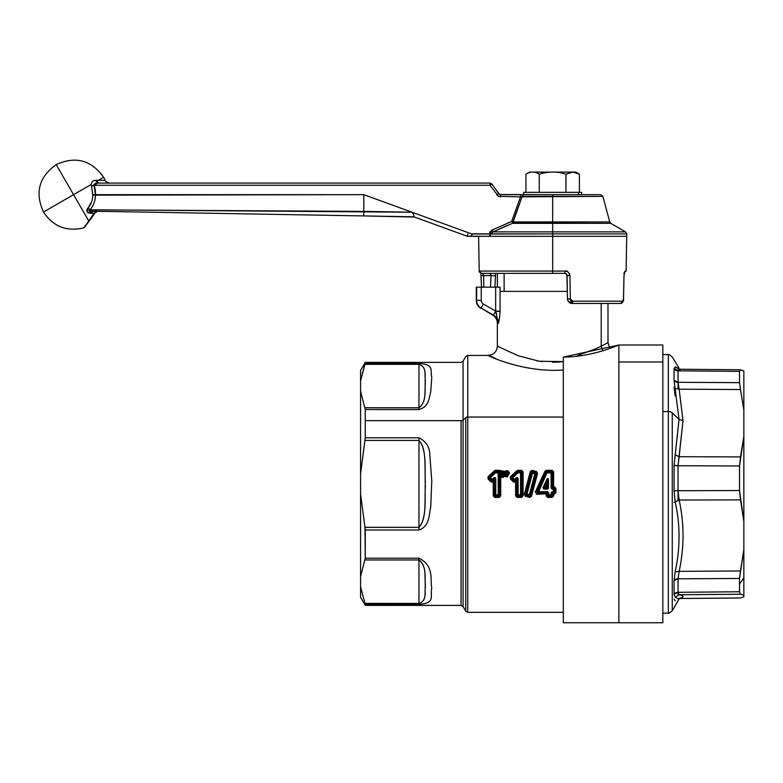 <?xml version="1.0" encoding="UTF-8"?>
<svg xmlns="http://www.w3.org/2000/svg" width="783" height="783" viewBox="0 0 783 783"><rect width="100%" height="100%" fill="white"/><g stroke="black" fill="none" stroke-linecap="round" stroke-linejoin="round"><path stroke-width="1.17" d="M563.32 616.495L563.31 362.921L563.31 612.335L467.754 612.335L467.754 417.045L563.31 417.045L467.754 417.045L467.754 355.423L467.754 612.335L465.748 611.18L465.748 417.642A2.31 1.204 0 0 1 467.754 417.045A2.31 1.204 180 0 0 465.748 417.642L465.748 611.18L463.076 606.551L463.076 420.06L465.748 417.642L463.076 420.06L463.076 361.208L463.076 606.551L461.07 605.386L461.07 420.657A2.31 1.204 180 0 0 463.076 420.06A2.31 1.204 0 0 1 461.07 420.657L461.07 605.386L365.25 605.386L365.25 604.29L418.964 604.29C435.935 603.116 429.847 596.724 431.785 587.72C429.847 580.673 434.839 566.001 418.964 558.201L365.25 558.201L365.25 529.974L418.964 529.974C429.613 526.528 428.957 514.95 430.709 506.973L431.785 481.144L429.789 454.61C429.632 447.015 426.021 441.406 418.964 437.785L365.25 437.785L365.25 420.657L461.07 420.657L365.25 420.657L365.25 409.558L418.964 409.558C429.613 406.514 428.957 397.245 430.709 392.107L431.785 377.308C429.847 369.85 434.839 364.467 418.964 363.469L365.25 363.469L365.25 362.372L360.571 380.949L360.571 370.467L365.25 362.372L461.07 362.372L463.076 361.208L465.748 356.578L467.754 355.423L488.093 355.423C493.721 354.875 496.804 351.792 497.352 346.164L517.886 355.648L539.213 361.237L563.32 361.609L559.708 361.971M546.661 487.261L544.919 487.437L546.661 487.261L547.014 483.287L547.014 487.447L545.193 487.261L546.661 484.09L546.661 487.261M546.837 487.623L547.562 488.328L543.784 488.328L547.023 487.447L547.014 483.287L545.193 487.261L543.568 488.112L544.919 487.437L546.661 484.09L547.767 479.901L547.767 488.171L546.847 487.633M547.562 489.081L543.784 489.081L543.784 488.328L547.562 488.328L547.562 489.081L547.767 479.901L547.014 483.287L544.753 487.369L543.568 488.112L543.784 489.081L542.932 487.829L543.568 488.112L547.415 479.871L546.681 483.209L547.415 479.871L548.472 479.891L548.472 488.191L547.767 488.171L548.472 488.191L547.562 489.081L548.472 488.191L548.472 479.891C548.266 478.119 547.689 478.012 546.769 479.558L542.932 487.829L543.784 489.081L547.562 489.081M538.224 491.724L546.955 472.883L551.105 472.883L551.095 488.054L552.377 489.306L553.415 489.306L553.415 491.724L552.279 491.724L551.105 492.977L551.105 494.876L548.687 494.876L548.687 492.977L547.513 491.724L538.224 491.724L547.513 491.724L547.513 492.713L538.224 492.713L538.224 491.724L537.246 491.235L546.025 472.492L546.955 472.883L546.955 471.934L551.105 471.934L551.105 472.883L552.162 472.922L552.162 488.044L553.415 488.181L553.415 489.306L552.377 489.306L552.377 488.181L552.377 489.306L551.095 488.054L552.162 488.044L551.095 488.054L551.105 472.883L546.955 472.883L538.224 492.713L537.246 491.235L538.224 491.724M542.932 487.829L546.769 479.558L547.415 479.871L543.568 488.112L542.932 487.829M547.415 479.871L546.769 479.558C547.689 478.012 548.266 478.119 548.472 479.891L547.415 479.871M547.513 492.713L547.513 491.724L548.687 492.977L547.513 492.713L546.485 493.799L536.609 493.799L538.224 492.713L547.513 492.713L546.691 493.936L547.513 492.713M548.687 492.977L548.687 494.876L547.63 494.836L547.63 492.947L547.63 494.836L546.691 495.854L546.691 493.936L547.63 492.947M548.687 494.876L551.105 494.876L551.105 495.825L548.687 495.825L548.687 494.876L548.687 495.825L547.63 494.836L548.687 494.876M552.162 494.836L551.105 494.876L551.105 492.977L552.162 492.947L552.162 494.836L551.105 495.825L552.172 496.97L547.62 496.97L548.687 495.825L551.105 495.825L551.105 494.876L552.162 494.836L552.162 492.947L551.105 492.977L552.279 491.724L553.101 495.854L552.162 494.836L553.101 495.854L552.172 496.97L551.105 495.825L552.162 494.836M552.279 491.724L553.415 491.724L553.415 492.713L552.279 492.713L552.279 491.724M554.481 491.695L553.415 491.724L553.415 488.181L554.481 489.287L554.481 491.695L553.415 492.713L554.442 493.799L553.101 493.936L552.162 492.947L553.278 493.77L552.279 492.713L554.481 491.695L554.481 489.287L555.411 488.377L555.411 492.693L554.481 491.695L555.411 492.693L554.442 494.269L553.63 494.269L553.63 495.825L553.101 495.854L553.101 493.936L554.442 493.799L553.415 492.713L554.481 491.695M554.481 489.287L553.415 488.181L554.305 487.32L552.377 488.181L553.258 487.32L555.411 488.377L553.415 489.306M553.258 487.32L552.162 488.044L553.62 486.772L554.305 487.32L553.082 487.143L552.162 488.044L552.162 472.922L553.101 471.904L553.258 487.32M551.105 472.883L551.105 471.934L552.162 472.922L551.105 472.883M546.955 471.934L546.28 470.789L552.172 470.789L551.105 471.934L546.955 471.934L546.955 472.883L546.025 472.492L546.955 471.934L546.28 470.329L552.172 470.329L553.101 471.904L552.162 472.922L551.105 471.934L552.172 470.789L546.28 470.789L545.399 471.415L546.025 472.492L537.246 491.235L535.836 492.194L545.399 471.415L546.28 470.789L544.929 471.229L545.399 471.415L535.836 492.194L537.246 491.235L538.224 492.713L536.609 493.799L535.337 491.949L544.929 471.229L535.337 491.949L536.609 493.799L546.495 493.799L536.609 494.269L535.337 491.949L536.609 494.269L546.514 493.77L546.691 495.854L547.63 494.836L548.687 495.825L547.62 496.97L546.152 495.825L546.162 494.269L546.152 495.825L547.62 497.43L552.172 497.43L547.62 497.43L552.172 497.43L553.63 495.825L553.63 494.269L555.94 492.673L555.411 492.693L555.411 488.377L555.94 488.367L555.94 492.673L555.94 488.367L554.305 486.772L553.092 487.134L553.101 471.904L553.63 471.934L553.62 486.772L553.63 471.934L552.172 470.329L546.28 470.329L544.929 471.229L546.025 472.492M525.285 496.226L529.66 497.411L531.491 496.275L537.549 473.48L536.541 471.532L532.176 470.348L530.345 471.474L524.277 494.279L525.285 496.226L524.277 494.279L525.285 496.226L529.788 496.97L530.982 496.168L537.03 473.324L536.414 471.973L532.048 470.789L530.845 471.591L524.806 494.435L524.277 494.279L530.345 471.474L532.176 470.348L536.541 471.532L537.549 473.48L537.03 473.324L537.549 473.48L531.491 496.275L529.66 497.411L525.285 496.226M515.615 482.054L515.606 495.825L517.074 497.43L521.615 497.43L523.083 495.825L523.083 471.934L521.615 470.329L517.318 470.329L510.369 476.73L510.428 478.971L513.413 481.966L515.615 482.054L513.413 481.966L515.615 482.054L516.144 481.193L516.134 495.854L517.074 496.97L521.615 496.97L522.555 495.854L522.555 471.904L521.615 470.789L517.318 470.789L510.731 477.072L510.819 478.579L513.795 481.594L513.413 481.966L510.428 478.971L510.369 476.73L510.731 477.072L510.369 476.73L517.318 470.329L521.615 470.329L523.083 471.934L522.555 471.904L523.083 471.934L523.083 495.825L521.615 497.43L517.074 497.43L515.606 495.825L516.134 495.854L515.606 495.825L515.615 482.054M505.045 471.337L494.954 470.329L488.005 476.73L488.073 478.971L491.049 481.966L493.251 482.054L493.241 495.825L494.709 497.43L499.26 497.43L500.719 495.825L500.719 477.444L503.185 477.346L504.311 476.338L507.12 477.043L509.341 473.558C508.96 470.798 507.521 470.054 505.045 471.337C507.521 470.054 508.96 470.798 509.341 473.558L508.744 473.441C508.47 471.288 507.374 470.72 505.446 471.718L494.954 470.789L488.377 477.072L488.455 478.579L491.43 481.594L493.251 482.054L493.789 481.193L493.779 495.854L494.709 496.97L499.26 496.97L500.19 495.854L500.18 477.434L503.89 475.976L506.777 476.514L508.744 473.441L509.341 473.558L507.12 477.043L504.311 476.338L503.185 477.346L500.719 477.444L500.719 495.825L499.26 497.43L494.709 497.43L493.241 495.825L493.779 495.854L493.241 495.825L493.251 482.054L491.049 481.966L491.43 481.594L491.049 481.966L488.073 478.971L488.005 476.73L488.377 477.072L488.005 476.73L494.954 470.329L499.26 470.329L505.446 471.718C507.374 470.72 508.47 471.288 508.744 473.441L508.294 473.392C507.687 471.483 506.718 471.278 505.407 472.775L505.045 471.337M546.162 494.269L546.651 493.965L546.162 494.269M546.691 495.854L547.62 497.43L546.691 495.854M552.172 496.97L553.63 495.825L552.172 496.97M553.141 493.965L553.63 494.269L553.141 493.965M554.442 493.799L555.94 492.673L554.442 493.799M555.411 488.377L554.305 486.772L555.411 488.377M553.268 487.31L553.62 486.772L553.268 487.31M553.101 471.904L552.172 470.329L553.101 471.904M496.001 358.712C468.997 345.479 513.863 373.706 563.31 369.987C513.863 373.716 468.997 345.479 496.001 358.712M562.037 370.085L563.31 369.987M559.199 362.01L552.886 362.245M542.316 361.648L536.884 360.855M526.705 494.964L525.422 495.776L524.806 494.435L525.922 493.721L526.705 494.964L529.034 495.59L530.297 494.895L535.915 474.038L535.122 472.795L532.792 472.169L531.53 472.863L525.922 493.721L524.806 494.435L530.845 471.591L531.53 472.863L530.845 471.591L532.048 470.789L532.792 472.169L532.048 470.789L536.414 471.973L535.122 472.795L536.414 471.973L537.03 473.324L535.915 474.038L537.03 473.324L530.982 496.168L530.297 494.895L530.982 496.168L529.788 496.97L529.034 495.59L529.788 496.97L525.422 495.776L526.705 494.964L525.922 493.721L526.959 494.044L526.705 494.964L526.959 494.044L525.922 493.721L531.53 472.863L532.538 473.089L526.959 494.044L529.288 494.67L534.867 473.715L531.53 472.863L532.792 472.169L532.538 473.089L532.792 472.169L535.122 472.795L534.867 473.715L535.122 472.795L535.915 474.038L534.867 473.715L535.915 474.038L530.297 494.895L529.288 494.67L530.297 494.895L529.034 495.59L529.288 494.67L529.034 495.59L526.705 494.964M515.322 480.322L515.322 481.594L513.795 481.594L513.795 480.322L515.322 480.322L516.741 478.912L516.144 481.193L517.074 478.961L517.074 494.836L518.14 495.825L520.548 495.825L521.615 494.836L521.615 472.922L520.548 471.934L517.044 472.208L512.121 477.111L512.082 478.619L513.795 480.322L513.795 481.594L510.819 478.579L512.082 478.619L510.819 478.579L510.731 477.072L512.121 477.111L510.731 477.072L516.623 471.102L517.044 472.208L516.623 471.102L517.318 470.789L517.759 471.934L517.318 470.789L521.615 470.789L520.548 471.934L521.615 470.789L522.555 471.904L521.615 472.922L522.555 471.904L522.555 495.854L521.615 494.836L522.555 495.854L521.615 496.97L520.548 495.825L521.615 496.97L517.074 496.97L518.14 495.825L517.074 496.97L516.134 495.854L517.074 494.836L516.134 495.854L516.144 481.193L515.645 481.917L515.322 480.322L513.795 480.322L514.558 479.539L515.322 480.322L514.558 479.539L513.795 480.322L512.082 478.619L512.855 477.826L514.558 479.539L515.968 478.11L518.14 478.942L518.14 494.876L520.548 494.876L520.548 472.883L517.759 472.883L512.082 478.619L512.121 477.111L512.855 477.826L512.121 477.111L517.044 472.208L517.759 472.883L517.044 472.208L517.759 471.934L517.759 472.883L517.759 471.934L520.548 471.934L520.548 472.883L520.548 471.934L521.615 472.922L520.548 472.883L521.615 472.922L521.615 494.836L520.548 494.876L521.615 494.836L520.548 495.825L520.548 494.876L520.548 495.825L518.14 495.825L518.14 494.876L518.14 495.825L517.074 494.836L518.14 494.876L517.074 494.836L517.074 478.961L516.144 481.193L516.741 478.912L515.322 480.322M506.777 476.514L508.744 473.441L506.777 476.514L503.89 475.976L504.849 476.035L505.192 474.938L506.777 476.514M503.89 475.976L502.872 476.876L502.392 476.191L504.291 473.392L503.89 475.976L504.174 474.459L505.192 474.938L504.849 476.035L503.89 475.976M502.872 476.876L500.983 476.955L500.68 474.723L502.872 476.876M501.208 473.598L502.236 473.235L502.255 474.841L502.236 473.235L503.087 473.177L502.255 474.841L501.1 474.987L501.208 473.598C502.03 471.268 503.009 471.2 504.144 473.382L500.777 473.695L501.1 474.987L502.255 474.841L503.087 473.177L504.144 473.382L502.392 476.191L500.68 474.723L500.983 476.955L500.18 477.434L500.983 476.955L500.18 477.434L500.19 495.854L499.251 494.836L499.251 472.922L499.73 472.413L500.18 477.434L499.691 474.469L500.68 474.723L500.885 471.356L500.131 471.219L499.251 472.922L498.194 471.934L494.69 472.208L489.767 477.111L489.727 478.619L491.43 480.322L492.957 480.322L492.957 481.594L494.719 478.961L494.719 494.836L495.776 495.825L498.194 495.825L499.251 494.836L500.19 495.854L499.26 496.97L498.194 495.825L499.26 496.97L494.709 496.97L495.776 495.825L494.709 496.97L493.779 495.854L494.719 494.836L493.779 495.854L493.789 481.193L493.251 482.054L491.43 481.594L491.43 480.322L491.43 481.594L488.455 478.579L489.727 478.619L488.455 478.579L488.377 477.072L489.767 477.111L488.377 477.072L494.259 471.102L494.69 472.208L494.259 471.102L494.954 470.789L495.394 471.934L494.954 470.789L499.26 470.789L498.194 471.934L499.26 470.789L504.634 471.611L504.291 473.392L501.668 472.1M500.063 287.146L495.659 287.146L495.659 311.125L498.282 323.33L497.352 323.173C497.264 319.718 495.717 317.037 492.722 315.148L493.466 315.197C496.51 317.056 498.115 319.767 498.282 323.33L495.717 311.291L500.063 311.399L495.659 311.125L500.063 311.125L495.659 311.125L495.659 287.146L500.063 287.146L500.063 311.399C499.583 317.927 498.996 321.901 498.282 323.33L497.352 323.173L498.282 323.33C498.996 321.901 499.583 317.927 500.063 311.399L500.063 291.393L567.332 291.393L500.063 291.393L500.063 287.146L497.352 287.146L497.352 273.355M577.688 355.609L580.78 354.112C589.413 351.361 596.225 348.699 601.217 346.135L601.217 303.442L601.217 346.135C596.225 348.699 589.413 351.361 580.78 354.112L576.709 356.285L577.688 355.609L577.942 356.138M552.416 362.245L563.32 361.609L539.213 361.237L517.886 355.648L497.352 346.164L497.352 323.173M581.612 353.857L592.584 349.962M506.532 473.695L507.394 474.606L506.532 473.695M499.437 481.046L498.693 481.799L499.437 481.046M498.008 475.614L498.732 474.841M508.294 473.392L505.407 473.588L505.407 472.775C506.728 471.278 507.687 471.483 508.294 473.392L506.542 476.181L507.1 473.147L508.294 473.392M504.33 472.746L504.634 471.611L505.446 471.718L505.407 472.775L504.33 472.746L505.407 472.775L505.407 473.588L504.311 473.656L505.397 473.382L504.291 473.392L504.33 472.746M506.679 474.263L506.542 476.181L505.28 474.997L507.1 473.147L505.28 474.997L505.436 473.784L505.28 474.997L505.436 473.784L504.311 473.656L505.407 473.588L505.192 474.938L504.174 474.459L504.321 473.774L506.552 473.186L506.679 474.263M502.255 474.841L502.392 476.191M491.43 480.322L489.727 478.619L489.767 477.111L494.69 472.208L498.194 471.934L498.194 494.876L498.194 472.883L499.251 472.922L499.251 494.836L498.194 494.876L499.251 494.836L498.194 495.825L498.194 494.876L498.194 495.825L495.776 495.825L495.776 494.876L498.194 494.876L495.776 494.876L495.776 495.825L494.719 494.836L495.776 494.876L494.719 494.836L494.719 478.961L495.776 478.942L495.776 494.876L495.776 478.942C495.531 477.424 494.817 477.15 493.613 478.11L492.194 479.539L492.957 480.322L494.719 478.961L493.789 481.193L494.376 478.912L492.957 481.594L492.957 480.322L491.43 480.322L492.155 479.578M500.68 474.713L499.691 474.469L500.777 473.695L499.73 473.852L499.73 472.413L500.758 472.56L500.777 473.695M489.727 478.619L490.491 477.826L492.194 479.539L490.491 477.826L489.727 478.619M489.767 477.111L490.491 477.826L489.767 477.111M494.69 472.208L495.394 472.883L490.491 477.826L495.394 472.883L494.69 472.208M495.394 471.934L495.394 472.883L495.394 471.934M498.194 472.883L495.394 472.883L498.194 472.883L498.194 471.934L499.251 472.922L498.194 472.883M500.131 471.219L500.885 471.356L500.758 472.56L499.73 472.413L500.131 471.219M504.125 273.355L504.125 291.393L504.125 273.355M580.78 354.112L581.152 355.697L580.78 354.112M601.217 346.135L602.793 350.764L601.217 346.135L607.99 342.69L607.99 303.442M495.502 274.393L495.473 275.792L491.058 275.626L489.688 273.355L482.563 273.355L564.749 273.355L552.671 273.355L564.749 273.355L566.315 273.962M498.282 323.222L497.088 318.857M495.737 311.36L496.197 312.75M496.628 314.12L495.717 311.291L493.466 315.197L481.085 308.052L483.405 304.039A4.307 4.307 0 0 1 481.251 300.32L481.251 287.146L476.289 287.146L476.289 300.32L476.289 287.146L476.622 300.32L476.622 287.146L495.659 287.146L481.251 287.146L481.251 300.32L476.622 300.32L481.251 300.32A4.307 4.307 0 0 0 483.405 304.039L495.659 311.125L483.405 304.039L481.085 308.052L493.466 315.197L495.659 311.125M498.722 480.351L498.008 481.085M532.538 473.089L534.867 473.715L529.288 494.67L526.959 494.044L532.538 473.089M518.14 494.876L518.14 478.942C517.896 477.424 517.172 477.15 515.968 478.11L514.558 479.539L512.855 477.826L517.759 472.883L520.548 472.883L520.548 494.876L518.14 494.876M515.968 478.11C517.172 477.15 517.896 477.424 518.14 478.942L516.741 478.912M493.613 478.11C494.817 477.15 495.531 477.424 495.776 478.942L494.376 478.912L492.957 480.322L492.194 479.539L493.613 478.11L494.376 478.912M493.486 315.206L493.486 315.206C496.51 317.056 498.115 319.767 498.282 323.33C498.115 319.767 496.51 317.056 493.466 315.197L481.085 308.052A8.926 8.926 0 0 1 476.622 300.32A8.926 8.926 0 0 0 481.085 308.052L492.722 315.148M498.242 320.824L498.086 319.699M418.964 363.469L418.964 364.33L418.964 363.469L418.964 364.33L364.966 364.33L365.25 363.469L418.964 363.469C434.839 364.467 429.857 369.85 431.785 377.308L430.709 392.107C428.957 397.245 429.613 406.514 418.964 409.558L365.25 409.558L360.571 391.177L360.571 380.949C360.571 367.07 360.571 367.07 360.571 380.949L360.571 391.177L365.25 409.558L365.25 437.785L360.571 473.646L360.571 391.177L360.571 494.112L364.966 527.341L418.964 527.341C427.449 517.583 424.406 496.618 425.375 481.3C424.415 467.627 426.901 448.718 418.964 440.418L364.966 440.418L365.25 437.785L418.964 437.785L418.964 440.418L418.964 437.785C426.021 441.406 429.632 447.015 429.789 454.61L431.785 481.144L430.709 506.973C428.957 514.95 429.613 526.528 418.964 529.974L418.964 527.341L418.964 529.974L365.25 529.974L364.966 527.341L365.25 558.201L360.571 576.572L360.571 494.112L360.571 586.81L364.966 603.429L418.964 603.429C427.449 600.434 424.406 592.173 425.375 584.098C424.415 577.365 426.901 565.717 418.964 559.962L364.966 559.962L365.25 558.201L418.964 558.201L418.964 559.962L418.964 558.201C434.839 566.001 429.857 580.673 431.785 587.72C429.847 596.724 435.935 603.116 418.964 604.29L418.964 603.429L418.964 604.29L365.25 604.29L364.966 603.429L365.25 605.386L365.25 604.29M418.964 558.201L418.964 559.962C427.449 566.735 424.406 579.44 425.375 586.682C424.415 593.612 426.901 600.874 418.964 603.429L364.947 603.38M365.25 605.386L360.571 597.292L360.571 586.81C360.571 600.688 360.571 600.688 360.571 586.81L360.571 576.572L365.25 558.201L364.966 559.962L418.964 559.962L418.964 603.429L418.964 559.962C426.901 565.717 424.406 577.365 425.375 584.098C424.406 592.183 427.449 600.434 418.964 603.429M418.964 437.785L418.964 440.418C427.449 450.176 424.406 471.141 425.375 486.458C424.415 500.131 426.901 519.041 418.964 527.341L364.956 527.292M490.951 274.49L491.058 275.626L483.6 275.626L482.563 273.355L490.236 273.355L481.525 273.355C479.49 272.298 478.716 271.544 479.216 271.075L565.14 271.075L564.749 273.355L552.671 273.355L552.671 271.075L552.671 273.355L490.236 273.355M494.915 287.146L495.473 275.792L494.915 287.146M625.059 271.075L624.452 272.611A2.31 2.28 -90 0 0 625.059 271.075L626.126 271.075L625.059 271.075L623.992 275.626L623.474 298.891L622.788 301.171L572.735 301.171C571.854 301.543 571.052 300.78 570.347 298.891L569.916 275.626C568.527 271.858 566.931 270.341 565.14 271.075L479.216 271.075L478.609 236.319M565.365 273.433L566.158 273.835L564.749 273.355L565.14 271.075C567.988 271.329 569.584 272.846 569.916 275.626L567.058 275.626L566.823 274.657M566.882 274.784L567.469 298.891L567.058 275.508L565.747 273.58M566.138 273.815L564.974 273.365M489.737 273.355L490.393 273.649M480.919 308.336A9.259 9.259 0 0 1 476.289 300.32A9.259 9.259 0 0 0 480.919 308.336M364.966 407.796L418.964 407.796L418.964 409.558L418.964 407.796C427.449 401.023 424.406 388.319 425.375 381.076C424.415 374.147 426.901 366.875 418.964 364.33C427.449 367.325 424.406 375.576 425.375 383.66C424.415 390.394 426.901 402.041 418.964 407.796L364.947 407.747M364.966 527.341L360.571 494.112L360.571 473.646L364.966 440.418L418.964 440.418L418.964 527.341L418.964 440.418C426.901 448.718 424.406 467.627 425.375 481.3C424.406 496.618 427.449 517.573 418.964 527.341M360.571 380.949L364.966 364.33L418.964 364.33L418.964 407.796L418.964 364.33C426.901 366.875 424.406 374.147 425.375 381.076C424.406 388.319 427.449 401.023 418.964 407.796M364.966 603.429L360.571 586.81M482.563 273.355L483.6 275.626L491.058 275.626L490.481 287.146L491.058 275.626L495.473 275.792M490.696 234.332L489.238 236.319L467.843 236.319L552.671 236.319L552.671 271.075L552.671 236.319L626.733 236.319L489.238 236.319L490.373 235.468M567.058 275.626L569.916 275.626L570.347 298.891L572.735 301.171L622.788 301.171A2.31 2.222 90 0 1 620.567 303.442C622.955 302.532 623.943 301.024 623.542 298.9L623.992 275.645M624.071 274.295L624.384 272.396M570.787 300.202L570.787 300.202A4.629 1.37 -90 0 0 572.099 303.442L620.567 303.442L572.099 303.442C569.358 303.217 567.812 301.7 567.469 298.891L570.347 298.891L567.469 298.891A4.629 4.629 0 0 0 567.587 299.869A4.629 4.629 0 0 1 567.469 298.891L567.538 299.595M483.6 275.626L481.281 275.636L483.6 275.626L483.855 287.146L483.6 275.626M498.918 485.959L499.818 486.713L498.918 485.959M491.499 233.177L490.716 234.009L552.671 233.872L552.671 236.319L626.733 236.319L552.671 236.319L552.671 233.872L626.733 233.872L491.372 233.882L493.114 231.866L552.671 231.866L552.671 233.872L552.671 231.866L625.578 231.866L493.114 231.866L512.405 223.351L552.671 223.351L552.671 231.866L552.671 223.351L610.818 223.351L512.405 223.351L513.149 221.941L552.671 221.941L552.671 223.351L552.671 221.941L609.742 221.941L512.63 222.382L511.661 221.462L512.63 222.382L513.149 221.941L522.183 196.376L512.405 223.351M572.735 301.171L572.099 303.442A2.31 0.636 -90 0 0 572.735 301.171M615.438 303.442L572.099 303.442L620.567 303.442L622.788 301.171L623.474 298.891L623.992 275.626M570.729 299.057L567.469 298.891M568.135 301.201L572.099 303.442A4.629 4.629 0 0 1 568.027 301.015M489.512 233.882L492.233 229.987L493.114 231.866L492.233 229.987L511.661 221.462L492.233 229.987L489.512 233.882L491.372 233.882L471.572 233.882L489.512 233.882M492.869 231.964L492.027 232.473M471.875 234.009L490.716 234.009L471.875 234.009C472.129 235.595 471.209 236.368 469.095 236.319C471.209 236.368 472.129 235.595 471.875 234.009M490.716 233.882L489.238 236.319L467.05 236.182L413.796 216.793C414.344 215.981 413.767 214.454 412.064 212.222L471.572 233.882L363.801 194.664L95.438 194.664L94.048 185.277L490.07 185.277L498.448 196.327L520.519 196.856L511.661 221.462L507.501 223.165M511.671 221.472L520.519 196.856L498.448 196.327L490.07 185.277L94.048 185.277A22.638 22.599 153.5 0 1 95.438 194.664L95.428 194.664A22.59 22.58 56.3 0 1 90.055 209.785L95.702 209.883L95.702 211.244L95.722 209.883L363.801 211.381L363.801 194.664L412.064 212.222L90.055 209.785C93.578 205.537 95.379 200.663 95.428 195.143L363.801 194.664L363.801 215.922L93.627 211.214L413.023 216.783A4.629 4.629 0 0 1 414.53 217.067L363.801 215.922L413.806 216.803L363.801 215.922L363.801 211.381L412.064 212.222C413.767 214.532 414.354 216.059 413.796 216.793L467.05 236.182L414.53 217.067L467.05 236.182L467.843 234.009M482.034 236.319L476.191 236.29M491.362 233.882L491.46 233.246M491.969 232.522L492.693 232.042M491.636 230.31L498.282 227.187M490.011 231.964L489.678 232.747M93.803 185.013L91.533 186.168L92.756 195.153C92.717 199.978 91.141 204.285 88.009 208.072C86.443 209.658 86.502 211.175 88.176 212.614A23.147 23.147 0 0 1 88.019 212.741L91.102 213.348L93.001 211.273L94.371 211.224L93.167 211.263A4.629 2.819 91 0 1 93.627 211.214C92.423 211.263 86.903 210.999 90.055 209.785L88.009 208.072A19.937 19.927 -123.7 0 0 92.756 195.153L95.428 195.143L92.756 195.153A19.937 19.927 -123.7 0 0 92.746 194.664L95.428 194.664L92.746 194.664L91.533 186.168L94.048 185.277C94.361 183.476 95.947 182.742 98.824 183.085L490.129 183.085L490.07 185.277L492.027 184.074L498.751 193.675L496.794 194.879L498.751 193.675L500.64 194.664L500.582 196.856L500.64 194.664L520.587 194.664L520.519 196.856L602.89 196.376L609.742 221.941L610.818 223.351L625.578 231.866L626.733 233.872L552.671 233.872M507.55 225.357L498.791 229.223L507.472 225.387M471.572 233.882L414.491 213.103L471.572 233.882M489.894 232.208L490.422 231.377M499.485 196.719L497.528 195.701M499.074 194.047L492.027 184.074L490.07 185.277L490.129 183.085L492.027 184.074L490.129 183.085L98.824 183.085C112.85 183.085 112.85 183.085 98.824 183.085A4.629 3.259 90 0 1 95.849 180.364L98.824 183.085C112.791 183.085 112.791 183.085 98.824 183.085L109.424 183.085C105.92 181.685 104.511 180.785 105.206 180.364L103.64 177.301L98.335 180.364L104.178 180.364M101.937 211.351L99.97 211.322M414.53 217.067L467.05 236.182L414.53 217.067M363.801 215.922L413.023 216.783L363.801 215.922M104.423 211.4L108.25 211.469M500.582 196.856L500.591 195.77M513.149 221.941L522.183 196.376L520.519 196.856L520.587 194.664L552.671 194.664L499.848 194.517M500.64 194.664L600.659 194.664L602.89 196.376L552.671 196.376L552.671 194.664L552.671 221.941L609.742 221.941L552.671 221.941L552.671 196.376L522.183 196.376L523.543 194.664L522.183 196.376M91.533 186.168L91.19 184.485C91.768 181.607 93.324 180.227 95.849 180.364L98.335 180.364L95.849 180.364C93.197 180.364 91.64 181.744 91.19 184.485L91.533 186.168L91.19 184.485L73.573 194.664L91.19 184.485M97.611 183.124L94.048 185.277M85.885 225.152L93.989 213.397L97.611 211.283L93.989 213.397L91.102 213.348L93.989 213.397L88.861 221.139L56.21 164.596L88.861 221.139L85.23 225.935M95.702 211.244L95.702 209.883L95.741 211.244M94.312 212.81L93.989 213.397M94.371 211.224L87.765 212.35M89.712 209.873L89.047 210.128M89.066 210.705L89.81 210.901M86.835 210.842L87.109 211.645L88.009 208.072L90.055 209.785A22.59 22.58 56.3 0 0 95.428 195.143M90.104 213.279L88.45 212.907M88.019 208.063L91.542 201.994M90.055 209.785C88.156 210.686 89.35 211.156 93.627 211.214L88.019 212.741L93.001 211.273L91.102 213.348L88.176 212.614C86.492 211.576 86.433 210.059 88.009 208.072L86.854 210.216M92.502 181.539L93.108 181.088M94.831 180.452L95.81 180.364M84.104 227.638L83.487 227.931L83.898 227.471M83.487 227.931L83.487 227.931C66.496 231.837 53.166 226.532 43.505 212.017L73.573 194.664L43.505 212.017C34.746 192.726 38.974 176.919 56.21 164.596C75.501 155.827 91.308 160.065 103.64 177.301L98.335 180.364C107.447 180.364 107.447 180.364 98.335 180.364M90.456 218.927L91.268 218.574L90.456 218.927M85.171 225.993L86.11 224.858M90.789 211.567L88.176 212.614L92.6 211.312M93.001 211.273L88.019 212.741M523.739 194.664L523.739 192.344L578.637 192.344L578.637 194.664L578.637 192.344L581.603 192.344L581.603 194.664M578.637 192.344L525.951 192.344L525.951 174.169L525.951 192.344M539.242 192.344L539.242 174.169C548.149 171.36 557.056 171.36 565.962 174.169L565.962 192.344L565.962 174.169L572.95 172.103L579.4 174.169L579.4 192.344L579.4 174.169L572.95 172.103L565.962 174.169C557.056 171.36 548.149 171.36 539.242 174.169L539.242 192.344M525.951 174.169C530.375 171.36 534.809 171.36 539.242 174.169C534.809 171.36 530.375 171.36 525.951 174.169L529.543 172.094L575.808 172.094L579.4 174.169M572.941 172.094L532.401 172.094M618.873 362L662.839 362L662.839 622.759L618.873 622.759L618.873 345L662.839 345L662.839 362L618.873 362L618.873 622.749L563.32 622.749L563.32 357.107C593.543 356.94 619.314 344.569 618.864 345.009L563.32 357.107L563.32 622.749L618.873 622.749M678.078 369.136L675.181 366.865L678.988 368.627L675.181 366.865L674.085 368.666L674.085 380.362L679.027 419.424L672.254 412.847L679.027 419.424L674.085 465.405L674.085 490.843L675.181 501.815C680.319 525.041 680.319 548.364 675.181 571.786L674.085 580.614L674.085 594.366L675.181 597.214L678.978 599.152L672.254 610.799L672.254 412.847A4.629 2.594 180 0 0 668.32 411.555A4.629 2.594 0 0 1 672.254 412.847L672.254 610.799C669.661 612.952 668.359 613.725 668.32 613.109L668.32 354.65L668.32 411.555L662.839 411.506L668.32 411.555L668.32 613.109L662.839 613.206L662.839 362M675.181 454.766L679.027 419.424L683.001 420.628L679.155 456.714L675.181 454.766L679.155 456.714L678.049 465.748L674.085 465.405L675.181 454.766M674.085 490.843L674.085 465.405A4.629 0.695 180 0 0 678.049 465.748L678.049 490.716L674.085 490.843L678.049 490.716L679.155 500.034L675.181 501.815L674.085 490.843M679.155 571.336L675.181 571.786C680.319 548.364 680.319 525.041 675.181 501.815L679.155 500.034C684.293 523.778 684.293 547.542 679.155 571.336L678.049 578.803L674.085 580.614L675.181 571.786L679.155 571.336C684.293 547.542 684.293 523.778 679.155 500.034L678.049 490.716L678.049 465.748L683.001 420.628L679.027 419.424L674.085 380.362L674.085 368.666L675.181 366.865L679.155 369.263L678.049 370.829L674.085 368.666A4.629 4.307 180 0 0 678.049 370.829L678.049 382.3A4.629 3.876 0 0 1 674.085 380.362L678.049 382.3L679.155 389.171L675.181 388.476L679.155 389.171L683.001 420.628L679.155 389.171L740.483 389.552L743.85 409.93L743.85 436.562L740.483 456.91L679.155 456.714L740.483 456.91L739.524 465.973L678.049 465.748L739.524 465.973L739.524 490.549L678.049 490.716L739.524 490.549L740.483 499.887L679.155 500.034L740.483 499.887L743.85 521.37L743.85 549.48L740.483 570.983L679.155 571.336L740.483 570.983L739.524 578.471L678.049 578.803L678.049 592.3A4.629 4.13 0 0 0 674.085 594.366L674.085 580.614A4.629 3.621 180 0 1 678.049 578.803L679.155 571.336M674.085 594.366L678.049 592.3L679.155 594.747L675.181 597.214L674.085 594.366M680.065 597.987L678.978 599.152L675.181 597.214L679.155 594.747C684.293 595.951 684.293 597.204 679.155 598.496C684.293 597.204 684.293 595.951 679.155 594.747L678.049 592.3L678.049 578.803L739.524 578.471L739.524 591.762L678.049 592.3L739.524 591.762L740.483 594.219L679.155 594.747L740.483 594.219L743.85 595.315L743.85 596.793L740.483 597.958L679.155 598.496L740.287 597.987L678.92 598.525M674.085 599.093L675.181 600.894M678.049 594.904L678.049 592.3L678.049 594.904M678.049 500.288L678.049 490.716L678.049 500.288M674.085 502.353A4.629 0.695 0 0 1 675.259 502.148M674.085 387.145L675.181 395.973M678.049 388.955L678.049 382.3L678.049 388.955M740.483 597.958L743.85 596.793L743.85 409.93L740.483 389.552L679.155 389.171L678.049 382.3L678.049 370.829L679.155 369.263M740.483 369.801L739.524 371.377L740.483 369.801L743.85 370.966L740.287 369.772L678.92 369.233M739.524 371.377L678.049 370.829L739.524 371.377L739.524 382.662L678.049 382.3L739.524 382.662L740.483 389.552L739.524 382.662L739.524 371.377M743.85 370.966L743.85 409.93L743.85 370.966M743.85 557.829L743.85 577.864L739.524 584.079L739.524 578.471L743.85 549.48L743.85 595.315L740.483 594.219L739.524 591.762L739.524 584.079L743.85 577.864L743.85 557.829M743.85 521.37L739.524 490.549L739.524 465.973L743.85 436.562L743.85 521.37M607.99 342.7L609.957 348.406M626.733 233.872L626.126 271.075L623.816 273.355M566.403 274.05L566.961 274.999M624.061 275.636L624.315 272.699M567.058 275.508L566.912 274.833M481.545 287.146L480.821 272.415M93.06 215.795L84.554 227.246L85.141 225.71M84.554 227.246L94.586 213.387C95.643 211.948 96.652 211.244 97.611 211.283M94.586 213.387L93.402 215.247M97.601 211.283L94.821 213.035M662.839 354.552L668.32 354.65C668.359 354.033 669.661 354.807 672.254 356.96L680.065 369.772"/></g></svg>
